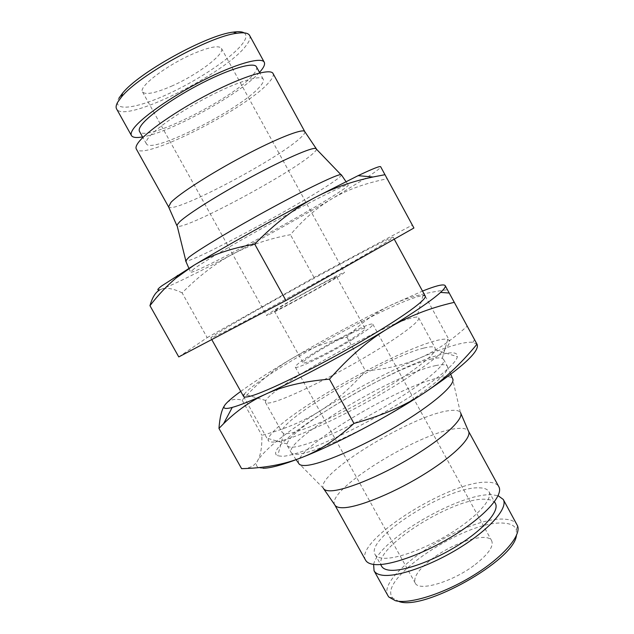 <?xml version="1.0" encoding="UTF-8"?>
<svg xmlns="http://www.w3.org/2000/svg" width="634" height="634" viewBox="0 0 634 634"><rect width="100%" height="100%" fill="white"/><g stroke="black" fill="none" stroke-linecap="round" stroke-linejoin="round"><path stroke-width="0.48" stroke-dasharray="3.17 2.38" d="M268.372 303.678C322.064 273.373 392.644 235.634 393.207 237.267C392.834 238.535 375.827 248.734 342.186 267.857C313.996 283.81 278.603 303.274 252.451 317.198C225.656 331.416 211.788 338.326 210.837 337.946C210.258 337.106 235.618 322.12 268.372 303.678M403.818 380.17C436.081 359.098 451.305 345.91 449.482 340.609L447.762 339.42C445.409 338.786 441.335 339.238 435.558 340.767C410.919 347.21 359.502 372.594 320.202 397.106C289.683 416.181 272.358 429.987 268.206 438.538L268.301 440.622C268.99 441.874 271.114 442.318 274.665 441.953C291.585 441.161 357.489 410.079 403.818 380.17M431.841 358.947C394.594 366.753 289.025 428.291 287.131 443.974L287.337 445.686C288.018 446.915 290.039 447.39 293.399 447.105C307.197 446.122 347.868 428.41 385.155 406.513C422.521 384.624 446.907 364.344 443.61 359.415L442.278 358.329C440.297 357.584 436.818 357.79 431.841 358.947M178.772 356.918L207.175 337.637L182.124 292.884C199.036 275.893 215.885 262.991 232.678 254.179C267.635 235.539 300.746 217.066 332.01 198.743L367.665 176.934C376.541 171.132 380.875 167.748 380.669 166.774L387.176 178.756C365.152 183.258 346.766 189.915 332.01 198.743C317.111 207.524 303.258 219.507 290.451 234.707C268.737 238.741 249.479 245.231 232.678 254.179C197.602 272.81 173.93 284.452 161.678 289.112L159.411 289.793M182.124 292.884C173.605 288.652 166.79 287.392 161.678 289.112L159.071 290.372M249.614 35.441C250.779 37.771 249.558 41.21 245.96 45.767C225.149 74.012 123.709 124.224 116.569 108.882M244.138 32.873C247.109 34.894 246.444 38.674 242.133 44.221C230.697 58.811 196.096 81.556 165.236 95.298C134.321 109.191 111.291 111.782 118.859 98.27M259.496 72.387C240.825 93.658 170.514 132.466 142.571 136.936M259.568 86.977C240.437 109.413 150.916 154.736 146.351 143.736C145.725 142.602 146.248 140.859 147.92 138.513C154.355 129.296 181.593 110.395 209.925 95.916C238.273 81.382 261.057 74.574 263.237 79.21C264.029 80.819 262.809 83.411 259.568 86.977M256.445 66.808C257.309 68.543 256.152 71.246 252.974 74.931C234.223 98.111 144.504 143.221 139.472 131.381M304.835 131.713C305.216 132.989 303.337 135.399 299.2 138.965C274.34 161.218 172.813 214.419 168.612 206.914M273.032 73.504C273.975 75.43 272.469 78.553 268.507 82.848C245.548 109.254 142.008 161.67 136.294 148.982M316.485 149.22C316.382 150.409 314.321 152.604 310.303 155.805C284.46 177.044 183.147 230.839 177.211 226.1M341.433 174.913C341.433 175.769 338.841 177.995 333.674 181.586C302.672 203.522 188.908 264.727 185.659 260.899M194.02 268.816L190.517 271.978C189.257 277.248 307.656 213.333 340.22 191.46C346.156 187.529 348.819 185.35 348.224 184.922C346.806 183.797 317.975 197.824 279.895 218.524C241.855 239.184 204.188 261.327 194.02 268.816M388.087 595.936C374.956 574.99 467.67 515.291 505.036 519.23C511.162 519.611 515.173 521.441 517.075 524.73M399.182 601.595L392.739 598.02C375.819 579.246 467.512 518.984 504.323 523.201C510.909 523.66 514.919 525.855 516.353 529.786L516.409 535.548M373.608 564.426C378.672 540.184 459.238 492.943 491.643 494.75L498.118 495.685M479.146 487.839C484.241 487.895 487.506 489.171 488.949 491.651C493.165 498.712 477.236 516.742 450.877 533.075C424.59 549.448 393.873 560.218 381.391 558.031C378.197 557.508 376.097 556.335 375.082 554.512C364.613 538.559 447.572 486.151 479.146 487.839M381.597 566.225C370.716 549.519 453.492 496.913 485.414 499.275C490.55 499.434 493.878 500.812 495.384 503.412M334.792 504.949L334.752 504.886C325.472 490.027 422.236 430.652 457.597 428.497C463.406 427.942 467.02 428.798 468.439 431.08L468.478 431.152M365.612 560.226C353.685 541.349 449.664 480.691 486.983 482.212C493.141 482.22 497.088 483.71 498.823 486.69M323.815 488.988L323.277 488.164C315.605 473.828 414.184 414.057 449.657 410.594C455.37 409.849 458.953 410.475 460.403 412.465L460.823 413.36M298.765 463.462L298.662 463.224C292.528 449.221 401.893 383.974 440.709 377.492C446.986 376.279 450.893 376.556 452.422 378.339L452.573 378.561M435.51 365.659C442.08 364.233 446.027 364.431 447.35 366.27L447.43 366.404C450.861 371.603 426.634 392.137 389.316 414.065C352.076 436.002 311.326 453.516 297.378 454.245C293.994 454.467 291.941 453.928 291.22 452.636L291.149 452.502C284.19 439.853 396.25 373.212 435.51 365.659M293.217 299.589C312.174 288.787 336.797 275.798 336.622 276.741C336.337 277.391 330.314 281.084 318.553 287.804C298.947 299.002 273.769 312.245 274.387 311.088C274.918 310.272 281.195 306.436 293.217 299.589M347.939 341.147C359.478 334.11 365.184 329.894 365.065 328.507C364.566 326.344 339.539 338.413 320.907 349.667C309.099 356.807 303.147 361.166 303.044 362.751C303.076 365.089 328.697 352.837 347.939 341.147M171.449 86.2C196.825 75.216 225.316 54.025 221.44 48.366C218.92 45.172 209.703 46.892 193.79 53.518C167.154 64.763 138.046 86.937 142.523 91.93C145.598 95.108 155.243 93.206 171.449 86.2M290.269 300.96C313.862 287.527 344.563 271.32 344.421 272.454C344.103 273.254 336.614 277.843 321.953 286.227C297.338 300.278 265.757 316.889 266.613 315.407C267.31 314.361 275.196 309.543 290.269 300.96M351.569 340.006C365.945 331.217 373.038 325.979 372.863 324.275C372.158 321.596 340.957 336.662 317.761 350.657C302.957 359.597 295.468 365.073 295.301 367.086C295.278 370.042 327.421 354.691 351.569 340.006M475.223 564.537C488.426 554.116 493.91 546.199 491.683 540.778C487.498 531.752 454.229 542.141 432.705 558.427C418.979 568.849 413.138 577.035 415.191 583.003C418.551 591.997 452.969 581.83 475.223 564.537M207.175 337.637L314.012 277.478L412.322 225.07L413.923 228.002M314.012 277.478L290.451 234.707M412.322 225.07L387.176 178.756M408.09 318.981C412.132 317.682 415.064 317.055 416.887 317.111L418.67 317.816C421.031 321.066 396.234 339.341 359.486 360.484C322.793 381.628 283.533 400.117 270.797 402.677C267.683 403.335 265.892 403.248 265.424 402.408L265.781 400.522C272.668 387.176 373.973 329.395 408.09 318.981M265.781 400.522L244.304 394.213C254.876 378.87 371.992 312.451 412.449 298.408C417.251 296.68 420.762 295.737 422.989 295.571L416.887 317.111M423.972 348.05C430.399 346.41 434.131 346.41 435.17 348.05L435.217 349.865C433.442 356.57 407.036 376.311 371.896 396.313C336.797 416.332 300.714 432.126 288.026 433.553L283.731 433.49L282.225 432.483C275.394 422.212 386.233 356.839 423.972 348.05M442.849 354.137C452.985 351.743 457.819 352.591 457.344 356.665C456.234 364.851 425.382 388.911 383.126 413.059C340.918 437.23 297.497 455.561 282.693 456.306L277.7 455.838C257.198 447.406 394.459 364.336 442.849 354.137M242.83 468.621C249.582 468.328 254.361 465.919 257.158 461.394L257.761 460.395C260.748 455.014 262.111 446.661 261.866 435.336C284.618 429.226 303.924 421.134 319.782 411.054C353.13 390.306 386.288 372.697 419.264 358.25C434.956 351.474 448.072 346.758 458.612 344.088C464.841 342.542 469.62 341.948 472.94 342.32L477.125 344.428L467.203 326.153C450.98 340.902 435.003 351.601 419.264 358.25C403.493 365.049 385.559 369.257 365.469 370.874C350.99 387.651 335.766 401.045 319.782 411.054C286.465 432.047 265.789 448.492 257.761 460.395L257.158 461.394M262.999 468.249C257.032 468.13 255.114 465.839 257.245 461.394M445.211 285.657L447.422 289.73C424.732 292.678 405.72 297.917 390.378 305.437C374.884 312.895 360.405 323.491 346.925 337.209C325.844 342.122 307.189 349.429 290.943 359.113C274.696 368.655 258.434 382.326 242.156 400.125C235.087 398.406 229.69 399.602 225.966 403.715L224.388 405.831M240.754 391.4C253.529 382.183 270.258 371.421 290.943 359.113C324.814 339.047 357.964 321.161 390.378 305.437L422.506 291.069M447.422 289.73L467.203 326.153M346.925 337.209L365.469 370.874M242.156 400.125L261.866 435.336M393.207 237.267L394.237 239.161M425.279 296.165L449.482 340.609M287.131 443.974L268.206 438.538M146.351 143.736L142.88 137.491M188.908 268.309L190.517 271.978M516.353 529.786L517.606 525.935M488.949 491.651L494.449 501.708M460.403 412.465L452.422 378.339M450.774 374.329L447.35 366.27M443.61 359.415L447.43 366.404M336.622 276.741L365.065 328.507M221.44 48.366L344.421 272.454M372.863 324.275L491.683 540.778M295.301 367.086L415.191 583.003M142.523 91.93L266.613 315.407M274.387 311.088L303.044 362.751M287.337 445.686L291.22 452.636M296.141 459.69L291.149 452.502M323.277 488.164L298.662 463.224M375.082 554.512L380.654 564.529M392.739 598.02L388.824 597.03M345.974 181.601L348.224 184.922M263.237 79.21L259.805 72.95M442.278 358.329L447.762 339.42M210.837 337.946L211.748 339.562M243.591 396.472L268.301 440.622M418.67 317.816L435.17 348.05M435.217 349.865L457.344 356.665M472.94 342.32L474.517 339.642M283.731 433.49L277.7 455.838M265.424 402.408L282.225 432.483"/><path stroke-width="0.95" d="M159.411 289.793C156.701 290.427 157.478 289.128 161.733 285.894L193.79 265.361C225.038 246.523 276.067 217.953 315.716 197.15C333.016 188.076 352.092 181.364 372.943 177.005L384.981 174.699L380.669 166.774C380.17 165.783 372.649 168.747 358.107 175.666L372.943 177.005M159.071 290.372C155.243 292.662 152.208 297.766 149.957 305.675C158.326 294.842 167.035 285.617 176.086 278.017L193.79 265.361C209.696 255.589 229.999 248.488 254.694 244.074C275.18 223.247 295.523 207.603 315.716 197.15L358.107 175.666M142.571 136.936C136.405 138.03 132.696 137.57 131.444 135.557L116.569 108.882C115.689 107.312 116.07 105.078 117.694 102.185L121.498 96.978C138.37 75.581 209.814 36.146 236.91 33.269C244.011 32.247 248.251 32.976 249.614 35.441L264.259 62.235C265.25 64.248 263.879 67.394 260.13 71.674L259.496 72.387M131.444 135.557C130.683 134.202 131.183 132.189 132.918 129.51C139.734 118.788 170.538 96.931 202.991 80.431C235.46 63.86 261.612 56.553 264.259 62.235M142.88 137.491L139.472 131.381C138.791 130.152 139.266 128.322 140.891 125.889C147.143 116.323 174.271 97.168 202.666 82.745C231.077 68.266 254.076 61.807 256.445 66.808L259.805 72.95M168.612 206.914L170.974 202.357C179.073 193.79 210.742 173.415 243.432 156.107C276.155 138.759 302.109 128.528 304.597 131.365L304.835 131.713M168.541 206.811L136.294 148.982C135.581 147.698 136.136 145.741 137.958 143.11C145.123 132.506 176.989 110.268 210.401 93.166C243.844 75.993 270.544 68.06 273.032 73.504L304.78 131.595M177.211 226.1L176.957 225.062L179.66 221.773C188.036 213.816 219.245 194.186 251.967 176.593C284.706 158.975 311.635 147.286 315.74 148.443L316.485 149.22M185.659 260.899L188.9 257.269C198.569 249.622 234.081 228.327 270.908 208.332C307.767 188.298 337.248 174.255 340.886 174.612L341.433 174.913M498.118 495.685L503.261 499.457L517.606 525.935C521.314 535.793 502.928 557.27 473.336 575.474C443.808 593.717 409.699 604.416 395.465 600.731L388.824 597.03L388.087 595.936L374.06 570.782L373.608 564.426M516.409 535.548C514 560.345 424.542 610.843 399.182 601.595M503.261 499.457C508.254 507.802 490.399 528.693 460.324 547.396C430.327 566.138 395.244 578.01 381.129 574.998C377.587 574.293 375.233 572.89 374.06 570.782M494.449 501.708L495.384 503.412C499.774 510.79 484.035 529.136 457.732 545.517C431.5 561.938 400.688 572.478 388.04 569.982C384.806 569.372 382.659 568.119 381.597 566.225L380.654 564.529M468.478 431.152C472.441 437.571 452.771 457.011 421.348 475.976C390.005 494.964 354.501 508.722 341.147 507.699C337.819 507.493 335.695 506.574 334.792 504.949L365.612 560.226C366.761 562.287 369.123 563.642 372.681 564.284C386.97 567.058 423.021 554.584 454.047 535.31C485.153 516.076 503.768 494.9 498.823 486.69L468.478 431.152M460.506 412.623C464.468 418.511 444.077 437.872 411.688 457.304C379.37 476.76 342.994 491.334 329.64 490.819C326.264 490.732 324.172 489.9 323.364 488.339M450.774 374.329L452.573 378.561C456.543 383.942 433.133 404.571 396.385 426.317C359.716 448.087 319.164 465.174 305.105 465.491C301.586 465.61 299.47 464.936 298.765 463.462L296.141 459.69M118.859 98.27L122.52 93.23C138.767 72.545 207.041 34.854 233.201 32.136C238.439 31.375 242.085 31.621 244.138 32.873M384.981 174.699L413.923 228.002L285.934 300.508L178.772 356.918L149.957 305.675M285.934 300.508L254.694 244.074M422.989 295.571C433.482 294.485 408.819 313.679 362.711 340.577C316.707 367.466 264.196 393.08 249.233 396.472C243.939 397.716 242.299 396.963 244.304 394.213M262.999 468.249L263.998 468.233C271.511 467.947 283.905 464.46 301.166 457.764C335.093 444.632 386.233 417.814 423.33 393.516C461.94 367.696 479.875 351.331 477.125 344.428L476.998 344.191C460.173 364.74 442.286 381.177 423.33 393.516C404.54 405.919 381.422 415.888 353.962 423.417C336.155 439.695 318.561 451.139 301.166 457.764C283.723 464.579 263.863 468.201 241.594 468.645L242.83 468.621M224.388 405.831C221.567 410.095 219.76 417.616 218.968 428.41L223.564 423.734C236.308 411.054 250.343 401.195 265.67 394.15C282.471 386.288 303.734 381.288 329.466 379.172C348.977 357.069 368.402 340.212 387.762 328.602C349.817 351.751 298.717 379.148 265.67 394.15C250.501 401.045 239.367 405.467 232.258 407.4L230.174 407.924C223.636 409.302 222.233 407.9 225.966 403.715C228.708 400.672 233.637 396.567 240.754 391.4M422.506 291.069L428.505 288.763C438.466 285.102 444.03 284.072 445.211 285.657C445.821 286.726 444.268 288.977 440.567 292.409C431.976 300.239 414.374 312.3 387.762 328.602C407.139 316.81 429.313 308.061 454.285 302.347L445.211 285.657M454.285 302.347L476.998 344.191M329.466 379.172L353.962 423.417M218.968 428.41L241.594 468.645M394.237 239.161L425.279 296.165M168.438 206.526L176.878 225.617M176.957 225.062L185.699 260.281M185.556 260.669L188.908 268.309M468.439 431.08L460.823 413.36M334.752 504.886L323.815 488.988M341.29 174.699L345.974 181.601M315.74 148.443L340.886 174.612M304.597 131.365L316.255 148.673M122.52 93.23L121.498 96.978M233.201 32.136L236.91 33.269M177.417 275.41L176.086 278.017M211.748 339.562L243.591 396.472M440.567 292.409L449.229 293.035M232.258 407.4L223.564 423.734"/></g></svg>
